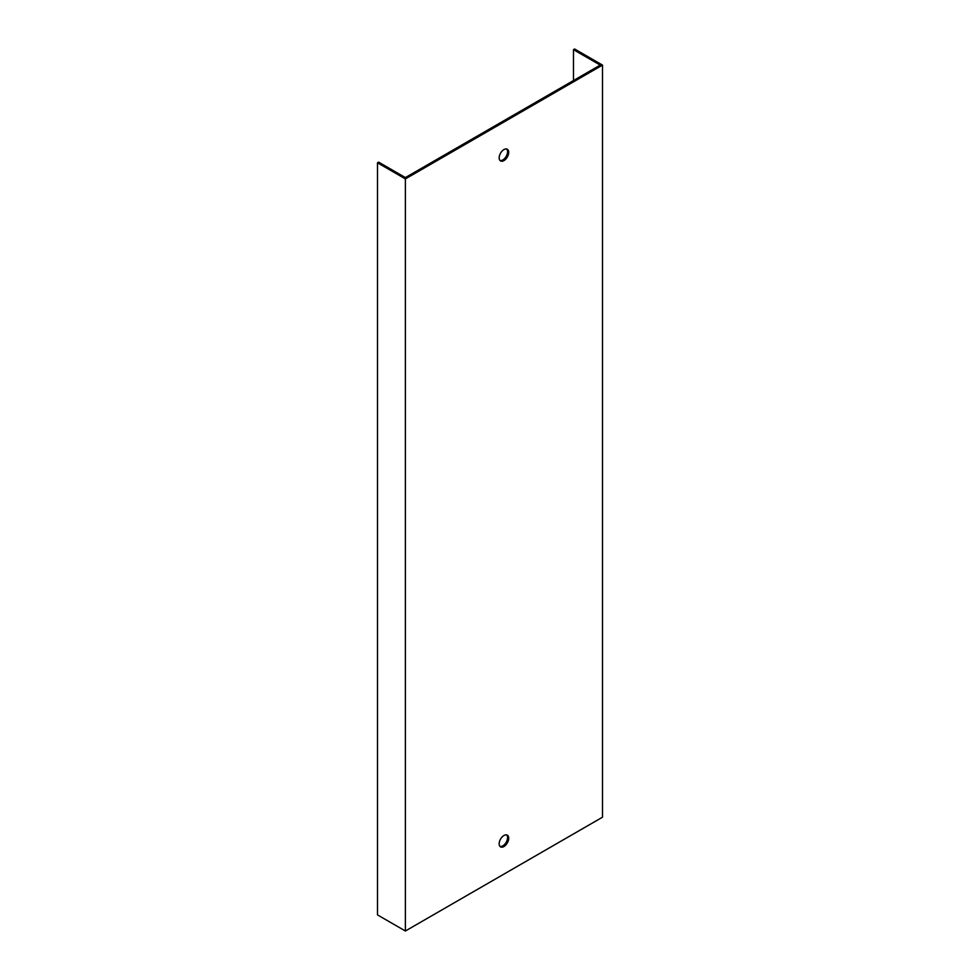 <?xml version="1.0" encoding="UTF-8"?>
<svg xmlns="http://www.w3.org/2000/svg" width="980" height="980" viewBox="0 0 980 980"><rect width="100%" height="100%" fill="white"/><g stroke="black" fill="none" stroke-linecap="round" stroke-linejoin="round"><path stroke-width="1.47" d="M573.471 80.544L573.471 49.662L600.213 65.097L405.389 177.576L378.648 162.141L377.496 162.803L377.496 914.904L405.389 931L405.389 178.911L377.496 162.803M503.941 160.597A6.75 3.896 120 0 0 508.351 154.644A6.75 3.896 120 0 0 507.322 149.242A6.75 3.896 120 0 0 503.941 149.572A6.75 3.896 120 0 0 499.531 155.526A6.75 3.896 120 0 0 500.572 160.941A6.75 3.896 120 0 0 503.941 160.597M503.941 835.499A6.75 3.896 120 0 0 499.531 841.452A6.75 3.896 120 0 0 500.572 846.867A6.75 3.896 120 0 0 507.322 842.959A6.75 3.896 120 0 0 507.322 835.168A6.75 3.896 120 0 0 503.941 835.499M573.471 49.662L574.611 49L602.504 65.097L602.504 817.198L405.389 931M602.504 65.097L405.389 178.911M506.697 148.997A6.75 3.896 -60 0 1 506.17 156.371A6.75 3.896 -60 0 1 500.045 160.524M506.697 834.923A6.75 3.896 -60 0 1 506.17 842.298A6.75 3.896 -60 0 1 500.045 846.451"/></g></svg>
